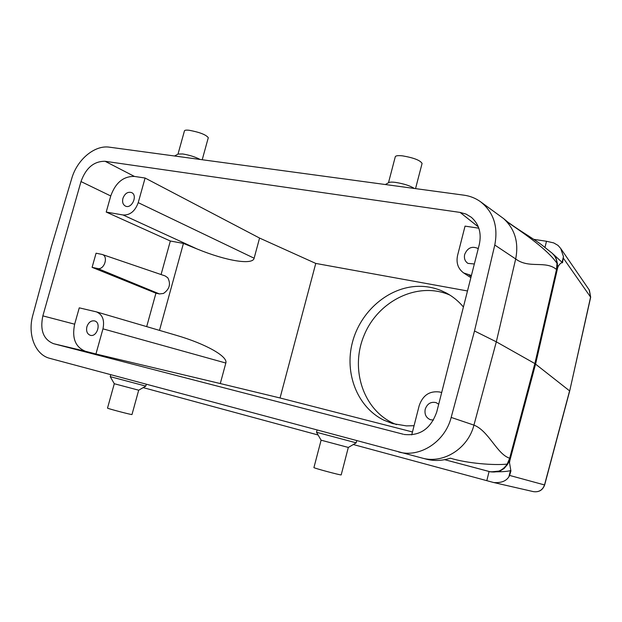 <?xml version="1.0" encoding="UTF-8"?>
<svg xmlns="http://www.w3.org/2000/svg" width="622" height="622" viewBox="0 0 622 622"><rect width="100%" height="100%" fill="white"/><g stroke="black" fill="none" stroke-linecap="round" stroke-linejoin="round"><path stroke-width="0.93" d="M138.698 390.196L131.988 414.532C132.105 415.045 106.339 408.257 107.52 408.086L114.285 383.727L138.69 390.196L145.805 386.114L146.318 384.256M341.198 474.866L341.198 474.889C341.354 475.542 312.625 467.814 313.931 467.557L321.1 440.189L348.32 447.443L356.196 442.841L356.74 440.734M177.985 154.155L184.439 130.908C184.625 130.154 186.211 129.944 189.212 130.278C199.654 132.237 206.014 134.702 208.292 137.687L208.261 137.812M388.478 182.767L395.273 156.806C395.623 155.687 398.072 155.376 402.605 155.865C413.77 157.801 420.262 160.32 422.081 163.43L422.043 163.563M544.989 247.299L546.497 241.274L553.736 242.914L558.051 245.418L560.702 248.473L563.47 256.598L562.521 262.764C561.324 262.507 559.909 263.642 558.284 266.185L556.908 269.878L556.503 269.497C545.525 260.097 529.135 269.093 515.685 258.954L496.317 341.828L473.941 425.114C488.69 430.782 497.11 454.433 509.682 458.204L510.149 458.352L509.511 462.807L510.919 471.009L509.589 475.426L544.647 484.973C542.726 490.167 538.971 492.391 533.373 491.629L493.363 482.447L353.304 444.528M510.623 470.263L510.919 471.009M398.593 451.969C419.788 458.072 445.064 441.822 451.168 417.424L473.941 425.114C468.078 448.618 443.346 464.059 422.299 458.111L49.776 358.342C35.081 354.765 27.345 334.294 32.865 315.082L51.502 246.289L71.732 178.53C77.066 159.66 94.653 144.833 109.449 147.181L464.02 195.184C470.092 196.023 475.589 198.2 480.495 201.715C493.557 212.102 498.323 226.54 494.778 245.029L474.508 330.982L496.317 341.828L534.866 363.575L509.682 458.204L507.194 464.105L507.676 464.253L504.185 468.428L500.127 470.986L490.766 471.911L444.66 459.674L489.942 471.717C499.707 472.012 506.533 471.655 510.421 470.652L508.905 476.763L509.589 475.426M42.856 315.875L74.656 324.194C71.787 338.15 75.379 347.177 85.432 351.274L53.57 343.694C43.416 339.511 39.847 330.243 42.856 315.875L80.992 181.562C85.929 167.893 93.969 161.137 105.118 161.292L460.101 212.413L466.065 214.092L471.321 217.28C479.057 224.114 481.708 233.203 479.282 244.547L436.768 411.857C430.844 428.713 419.967 436.24 404.137 434.444L404.805 434.584M105.118 161.292L134.414 176.43L145.097 178.032L259.568 238.063L315.766 263.425L467.487 290.964M471.422 275.492L463.662 272.949C458.033 268.774 456.004 262.912 457.582 255.37L465.054 226.12L478.823 228.196M53.57 343.694L403.297 434.242M220.289 383.556L95.944 353.996L102.964 328.844C104.729 320.159 102.544 314.507 96.418 311.871L176.096 335.25C206.115 343.958 228.118 356.593 225.833 363.038L220.289 383.556L280.048 397.979L412.472 431.963M85.432 351.274L95.944 353.996M414.065 425.712L406.353 425.883L392.482 423.551L383.782 420.138C357.261 407.091 344.246 373.239 352.441 342.279C360.472 311.28 388.54 286.936 418.264 286.322C426.156 286.174 433.736 287.566 441.006 290.505L446.347 293.016C452.839 296.507 458.523 301.165 463.413 306.996M280.048 397.979L315.766 263.425M546.497 241.274L533.738 239.338M143.177 387.623L318.091 434.996M489.094 471.492L486.801 480.682M122.907 198.395C122.083 202.096 122.923 204.661 125.442 206.092C131.763 209.311 138.115 195.191 131.53 192.556C127.697 191.56 124.828 193.504 122.907 198.395M145.097 178.032L138.224 202.648C135.106 211.192 130.06 215.305 123.078 214.987L106.214 212.063L110.747 195.969L80.992 181.562M134.414 176.43C123.42 176.181 115.529 182.697 110.747 195.969M86.901 326.737C86.007 331.06 87.096 333.897 90.159 335.242C96.962 337.653 101.658 322.725 94.676 320.929C91.131 320.361 88.542 322.289 86.901 326.737M96.418 311.871L79.258 307.843L74.656 324.194M478.209 248.761L477.548 248.287C471.694 245.931 467.394 247.991 464.673 254.468C463.872 258.363 464.961 261.333 467.923 263.378L474.345 263.985M438.712 404.23L436.076 402.621C430.859 401.501 427.244 403.694 425.223 409.198C424.344 414.314 426.07 417.821 430.401 419.718L433.48 420.037M411.717 434.887L419.205 405.583C422.804 395.32 429.53 390.779 439.389 391.969L441.69 392.505M533.373 491.629C538.901 492.375 542.617 490.136 544.522 484.919L569.589 390.873L534.866 363.575L556.503 269.497L557.017 263.339C547.811 249.834 524.704 233.88 509.612 223.578L503.61 218.594M451.168 417.424L474.508 330.982M426.404 459.168L426.7 459.246C434.319 461.143 442.226 460.793 450.421 458.196C467.083 463.382 494.148 465.52 507.194 464.105C502.778 470.597 496.854 473.093 489.428 471.577M510.149 458.352L507.676 464.253M480.495 201.715L503.602 218.594C514.884 228.982 518.904 242.432 515.685 258.954L494.778 245.029M554.241 255.378L556.262 258.729L557.436 263.744L556.908 269.878L557.296 267.709M146.691 326.62L155.928 293.187L92.095 267.343L96.076 253.208L102.202 254.46L165.141 275.935L167.792 277.777C171.011 283.974 169.565 289.199 163.469 293.452L159.426 293.934L155.928 293.187M161.075 274.551L170.342 241.009L106.214 212.063M159.489 330.375L183.428 243.42L197.182 249.018L123.078 214.987M170.342 241.009L183.428 243.42M259.568 238.063L254.126 258.223C252.882 265.12 227.108 261.294 197.182 249.018M92.095 267.343L97.693 268.51C104.263 270.267 108.749 256.272 102.202 254.46M508.905 476.763C506.16 481.117 501.13 483.053 493.814 482.555M589.158 289.844L590.605 296.989L569.682 391.028M563.415 258.239L590.675 297.23M510.887 470.971L510.421 470.652M562.521 262.764L552.958 253.924M558.284 266.185L557.467 265.454M449.97 295.131C418.217 280.942 378.075 300.69 364.049 335.437C349.494 369.958 364.025 412.277 396.548 424.608M114.285 383.72L110.226 376.66L145.805 386.106M321.092 440.182L316.512 432.267L356.196 442.841M200.113 159.457C195.292 156.923 189.477 155.088 182.65 153.953L178.141 154.069L174.549 155.998M414.345 188.458C410.225 185.791 404.005 183.778 395.67 182.417C392.031 181.951 389.714 182.021 388.727 182.627L385.352 184.532M478.357 226.929L460.101 212.413M557.786 267.258L535.589 364.041L509.636 461.376M557.436 263.744L557.017 263.339C556.706 259.242 555.073 255.852 552.118 253.162L554.793 256.108M138.224 202.648L254.126 258.223M225.833 363.038L102.964 328.844M469.105 275.095L471.173 276.448M159.426 293.934L97.693 268.51M509.511 462.807L508.594 462.535M563.47 256.598L562 262.531M426.7 459.246L422.299 458.111M463.662 272.949L470.87 277.661M560.702 248.473L589.392 290.186L590.682 297.199L569.682 390.997L544.647 484.966M508.718 222.73C522.628 232.605 528.646 235.598 540.883 244.244L552.118 253.162M110.226 376.66L110.763 374.708M341.198 474.889L348.32 447.443M316.512 432.259L317.08 430.09M208.292 137.687L202.212 159.737M422.081 163.43L415.543 188.614"/></g></svg>

